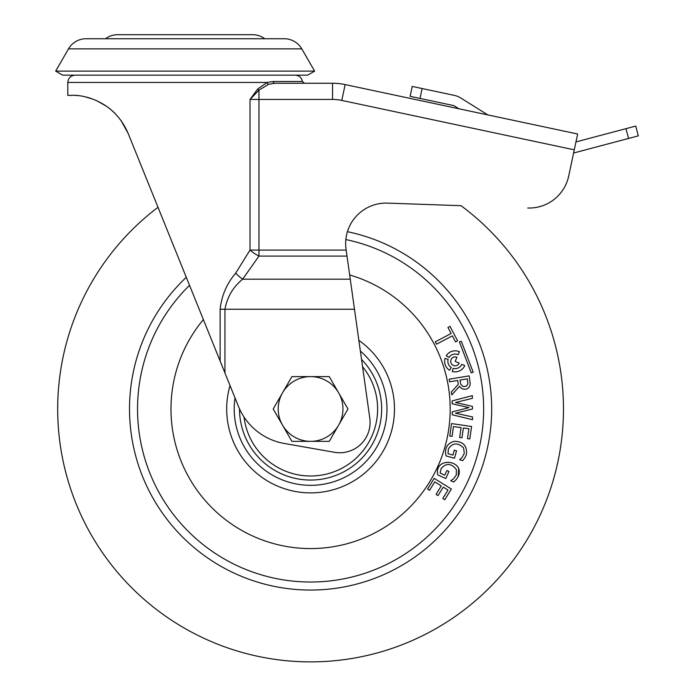 <?xml version="1.0" encoding="UTF-8"?>
<svg xmlns="http://www.w3.org/2000/svg" width="694" height="694" viewBox="0 0 694 694"><rect width="100%" height="100%" fill="white"/><g stroke="black" fill="none" stroke-linecap="round" stroke-linejoin="round"><path stroke-width="1.04" d="M420.009 98.427L410.119 96.319L412.219 86.429L422.117 88.528L420.009 98.427L453.885 105.627L458.899 108.758M557.846 129.795L487.83 114.909L460.755 97.993A20.23 20.23 0 0 0 454.24 95.364L422.117 88.528M638.333 135.859L635.739 126.082L638.333 135.859L628.556 138.444L625.962 128.668L575.959 141.914M573.6 153.001L628.556 138.444M625.962 128.668L635.739 126.082M241.182 34.7L129.119 34.7L241.182 34.7M301.777 48.866A20.23 20.23 0 0 0 284.262 38.743L86.039 38.743A20.23 20.23 0 0 0 68.515 48.866L55.667 71.118L314.634 71.118L301.777 48.866L68.515 48.866M95.659 38.743L105.523 38.743A20.23 20.23 0 0 1 117.659 34.7L252.642 34.7A20.23 20.23 0 0 1 264.778 38.743L274.633 38.743M55.667 71.118L62.677 75.16L307.624 75.16L314.634 71.118M112.766 111.257L109.374 108.385M104.612 104.994L96.509 100.63M75.898 95.529L77.008 95.616M85.709 96.995L93.1 99.233M97.36 101.012L106.841 106.494M120.947 120.4L128.13 133.352C113.061 98.27 79.029 94.601 71.855 95.39L67.804 95.39L67.804 82.447C68.238 78.023 70.667 75.594 75.091 75.16M273.106 81.493A2.021 1.518 90 0 0 274.607 83.254L332.53 83.254A60.69 60.69 0 0 1 345.144 84.581L577.642 134.003L574.276 149.835L341.786 100.413A44.511 44.511 0 0 0 332.53 99.442L332.53 83.254L274.607 83.254L268.509 84.338L258.957 90.142L250.013 99.442L257.708 88.988L267.095 82.447L273.106 81.493L302.428 81.493C301.604 77.589 299.192 75.473 295.21 75.16M111.881 110.459L114.883 113.287M121.615 121.346L128.13 133.352L220.128 361.053L220.128 309.246C221.655 295.497 226.843 283.473 235.682 273.184L250.013 250.083L250.013 99.442L258.957 99.442L258.957 250.083L346.167 250.083L354.487 309.246L224.951 309.246L224.951 372.99L238.45 406.406A60.69 60.69 0 0 0 284.184 443.44L334.473 452.306A30.345 30.345 0 0 0 369.798 418.196L354.487 309.246M158.006 207.298A252.894 252.894 0 0 0 310.582 661.876A252.894 252.894 0 0 0 460.998 205.684L387.521 203.116A40.46 40.46 0 0 0 346.046 249.189L346.167 250.083M574.276 149.835L568.716 175.99A40.46 40.46 0 0 1 527.726 208.018M294.525 83.254L304.432 83.254L302.428 81.493M224.951 372.99L220.128 361.053M347.017 256.095L258.957 256.095L242.648 279.196C233.063 287.012 227.164 297.032 224.951 309.246L220.128 309.246M258.957 256.095A16.188 5.248 31.1 0 1 250.013 250.083L258.957 250.083L258.957 256.095M350.262 279.196L242.648 279.196A16.188 4.745 40 0 1 235.682 273.184M268.509 84.338A2.021 1.362 69.4 0 1 267.095 82.447L67.804 82.447M332.53 99.442L258.957 99.442L258.957 90.142A2.021 0.937 41.7 0 1 257.708 88.988M451.386 489.01L434.158 478.392L427.556 489.105L429.534 490.328L434.748 481.87L441.28 485.895L436.066 494.354L438.044 495.577L443.258 487.11L448.012 490.042L442.798 498.5L444.785 499.723L451.386 489.01M466.429 454.37C467.305 445.86 463.254 441.497 454.292 441.289C447.188 443.336 444.42 448.194 445.99 455.871L454.449 458.266L456.557 450.822L454.318 450.189L452.93 455.082L448.029 453.694L448.35 449.07C452.514 442.668 457.58 442.26 463.557 447.856L464.312 453.329L462.109 457.441L459.601 459.723L462.733 460.608L465.11 457.459L466.429 454.37M471.59 426.489L451.568 423.592L449.764 436.049L452.063 436.387L453.486 426.55L461.076 427.651L459.654 437.48L461.952 437.819L463.375 427.981L468.91 428.779L467.478 438.617L469.786 438.946L471.59 426.489M459.402 341.934L461.284 341.214L473.178 372.184L471.287 372.912L459.402 341.934M455.143 368.618A7.287 7.287 0 0 1 453.147 368.341L452.254 371.455A10.523 10.523 0 0 0 464.754 365.617L461.796 364.298A7.287 7.287 0 0 1 455.143 368.618M447.942 327.447L449.998 326.362L457.606 340.815L455.55 341.899L452.367 335.844L436.517 344.189L435.285 341.838L451.126 333.502L447.942 327.447M467.912 383.565L466.646 386.055L463.366 386.619L460.911 384.623L459.949 380.086L467.288 378.863L467.912 383.565M458.3 384.329L451.326 391.997L451.811 394.877L459.428 386.332L462.065 388.753C466.585 390.123 469.318 388.562 470.272 384.068L469.144 375.862L449.191 379.202L449.625 381.813L457.65 380.468L458.3 384.329M455.143 365.79A4.45 4.45 0 0 1 450.692 361.34A4.45 4.45 0 0 1 456.956 357.271L455.143 361.34L459.211 363.144A4.45 4.45 0 0 1 455.143 365.79M456.487 479.276L458.24 476.422C465.388 459.68 433.811 456.374 437.793 474.939L445.826 478.53L448.975 471.478L446.858 470.523L444.776 475.164L440.126 473.082L441.115 468.545C446.155 462.82 451.23 463.158 456.34 469.552L456.288 475.078L453.512 478.825L450.71 480.716L453.685 482.044L456.487 479.276M458.24 476.422L458.639 468.58M452.228 411.872L452.254 414.786L472.527 419.688L472.51 416.938L455.481 413.216L472.441 409.018L472.423 406.38L455.559 402.485L472.354 398.347L472.328 395.615L452.141 400.924L452.167 403.778L468.988 407.638L452.228 411.872M448.975 357.471L446.225 355.753A10.523 10.523 0 0 1 459.428 351.728L458.109 354.686A7.287 7.287 0 0 0 448.975 357.471M451.282 367.508A7.287 7.287 0 0 1 448.142 359.336L445.028 358.451A10.523 10.523 0 0 0 449.565 370.258L451.282 367.508M349.663 274.963A139.598 139.598 0 0 1 310.582 548.581A139.598 139.598 0 0 1 203.368 319.578M282.553 425.17A32.366 32.366 0 0 1 310.582 376.608L291.896 376.608L273.202 408.983L291.896 441.349L310.582 441.349A32.366 32.366 0 0 1 282.553 425.17M338.62 425.17A32.366 32.366 0 0 1 310.582 441.349L329.268 441.349L338.62 425.17L347.963 408.983L338.62 392.795A32.366 32.366 0 0 1 338.62 425.17M338.62 392.795A32.366 32.366 0 0 0 310.582 376.608L329.268 376.608L338.62 392.795M345.144 84.581L341.786 100.413M347.425 231.692A181.073 181.073 0 0 1 310.582 590.056A181.073 181.073 0 0 1 186.287 277.305M235.006 397.888A76.392 76.392 0 0 0 382.212 435.52A76.392 76.392 0 0 0 360.36 351.034M358.859 340.364A83.896 83.896 0 0 1 310.582 492.879A83.896 83.896 0 0 1 230.026 385.552M189.531 285.329A173.04 173.04 0 0 0 310.582 582.023A173.04 173.04 0 0 0 345.846 239.569M361.539 359.431A71.074 71.074 0 0 1 310.582 480.057A71.074 71.074 0 0 1 239.508 408.87M244.036 417.051A67.04 67.04 0 0 0 371.134 437.749A67.04 67.04 0 0 0 362.546 366.632"/></g></svg>
